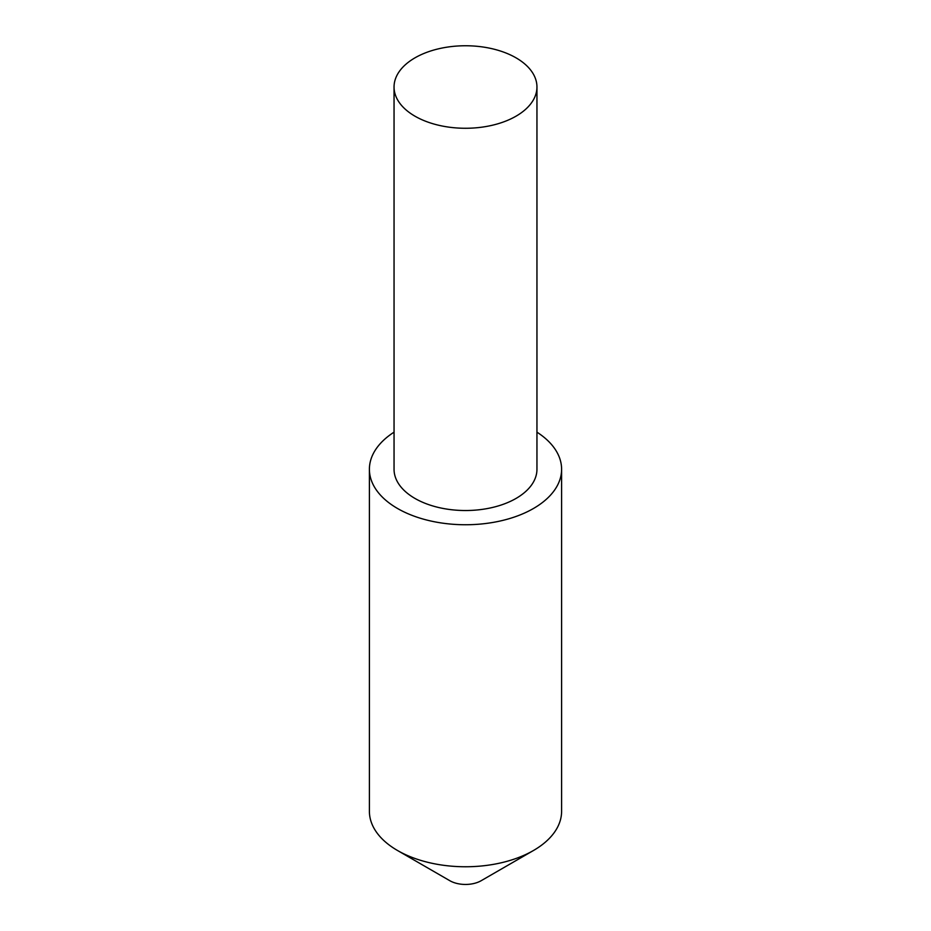 <?xml version="1.0" encoding="UTF-8"?>
<svg xmlns="http://www.w3.org/2000/svg" width="931" height="931" viewBox="0 0 931 931"><rect width="100%" height="100%" fill="white"/><g stroke="black" fill="none" stroke-linecap="round" stroke-linejoin="round"><path stroke-width="1.4" d="M369.398 469.271L369.398 811.285A96.102 55.476 0 0 0 397.549 850.515A96.102 55.476 0 0 0 533.451 850.515A96.102 55.476 0 0 0 561.602 811.285L561.602 469.271A96.102 55.476 180 0 1 465.5 524.747A96.102 55.476 180 0 1 369.398 469.271A96.102 55.476 180 0 1 394.046 432.17M536.954 432.17A96.102 55.476 180 0 1 561.602 469.271M533.451 850.515L481.176 880.703A22.181 12.801 180 0 1 449.824 880.703L397.549 850.515M394.046 87.014L394.046 469.271A71.454 41.255 0 0 0 465.5 510.525A71.454 41.255 0 0 0 536.954 469.271L536.954 87.014A71.454 41.255 0 0 0 516.03 57.838A71.454 41.255 0 0 0 438.152 48.901A71.454 41.255 0 0 0 394.046 87.014A71.454 41.255 0 0 0 414.97 116.189A71.454 41.255 0 0 0 492.848 125.126A71.454 41.255 0 0 0 536.954 87.014"/></g></svg>
